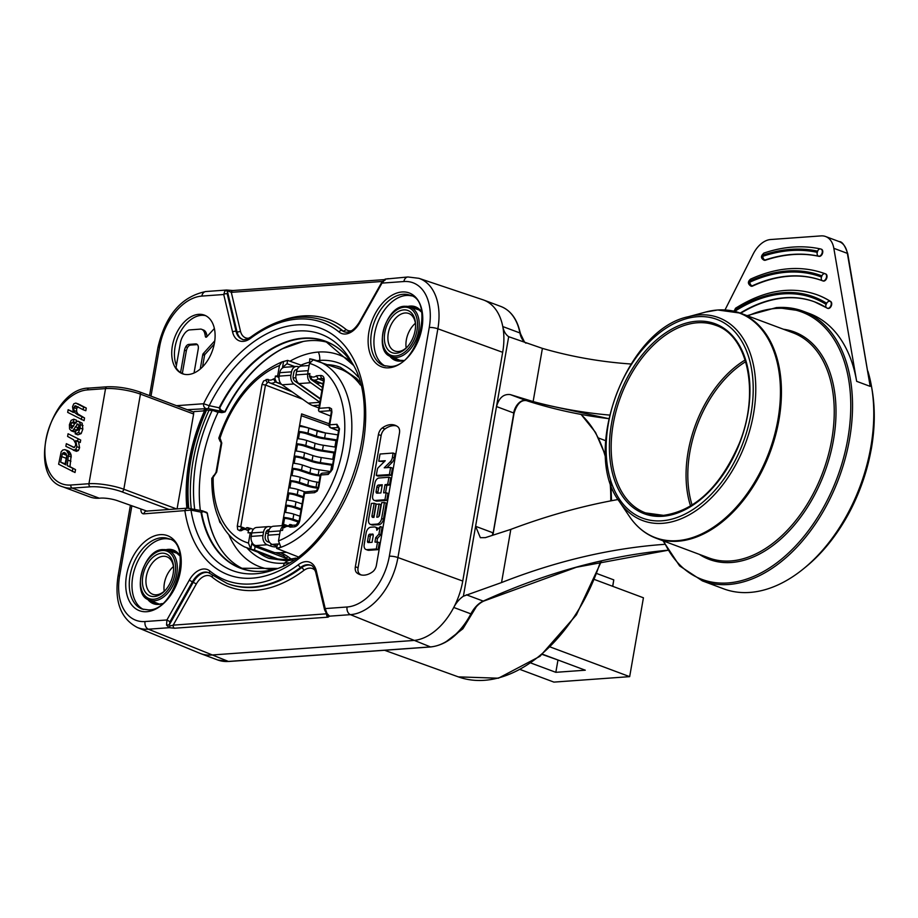 <?xml version="1.0" encoding="UTF-8"?>
<svg xmlns="http://www.w3.org/2000/svg" width="918" height="918" viewBox="0 0 918 918"><rect width="100%" height="100%" fill="white"/><g stroke="black" fill="none" stroke-linecap="round" stroke-linejoin="round"><path stroke-width="1.38" d="M377.941 493.115A1.847 1.182 110.5 0 1 377.906 492.163L378.686 487.584A1.847 1.182 110.5 0 1 380.236 485.714L382.129 485.576M378.434 485.037A1.847 1.182 -69.5 0 0 376.885 486.919L376.093 491.497A1.847 1.182 -69.5 0 0 376.69 493.115A1.847 1.182 -69.5 0 0 377.011 493.173L380.878 492.955L382.267 484.761L378.434 485.037L380.236 485.714M374.957 482.948A4.911 3.144 110.5 0 1 379.065 478.003L388.922 477.234L387.683 484.314L385.021 484.727L383.609 492.828L386.191 492.736L384.952 499.748L375.129 500.471A4.911 3.144 110.5 0 1 374.234 500.356A4.911 3.144 110.5 0 1 372.651 495.972L374.957 482.948M361.118 574.932A25.038 15.996 110.5 0 1 359.649 573.968A7.505 4.797 110.5 0 1 358.066 567.76L381.131 435.568A7.505 4.797 110.5 0 1 384.952 428.981A25.038 15.996 110.5 0 1 393.248 425.665A25.038 15.996 110.5 0 1 396.415 425.883M378.182 528.802A4.613 2.949 -69.5 0 0 377.034 527.735L375.233 527.07A4.613 2.949 110.5 0 1 376.805 530.271L380.293 526.542L382.095 527.207L380.718 534.838L377.482 538.396L376.908 541.872M380.293 526.542L378.916 534.173L375.669 537.73L374.969 542.045L379.363 542.492L378.113 549.641L368.795 550.307A5.531 3.534 -69.5 0 1 367.774 550.169L365.972 549.492A5.531 3.534 110.5 0 1 364.182 544.649L366.121 532.876A5.531 3.534 110.5 0 1 370.78 527.219L374.383 526.955A4.613 2.949 110.5 0 1 375.233 527.07M379.1 503.844L376.77 517.201L377.723 517.132A2.146 1.377 -69.5 0 0 379.524 514.975L381.67 502.697L384.424 502.49L381.636 518.521A5.531 3.534 110.5 0 1 376.988 524.086L371.377 524.476A5.531 3.534 110.5 0 1 370.379 524.339A5.531 3.534 110.5 0 1 368.577 519.473L371.388 503.431L374.165 503.236L371.974 515.744A1.847 1.182 -69.5 0 0 372.582 517.35A1.847 1.182 -69.5 0 0 372.857 517.396L373.936 517.385L376.254 504.051L380.901 504.521L378.813 516.501M373.833 517.385A1.847 1.182 110.5 0 1 373.787 516.421L375.967 503.902L374.165 503.236M372.1 524.981L378.813 524.763A5.531 3.534 -69.5 0 0 383.437 519.198L386.237 503.167L384.424 502.49M374.234 500.356L376.036 501.021A4.911 3.144 -69.5 0 0 376.919 501.148L386.753 500.425L387.993 493.414L386.191 492.736M385.021 484.727L386.822 485.404L385.549 492.759M386.822 485.404L389.484 484.991L390.724 477.911L388.922 477.234M386.868 467.641L392.055 462.477A5.508 3.523 -69.5 0 0 394.235 457.979L394.866 453.699L393.053 453.033L392.434 457.302A5.508 3.523 110.5 0 1 390.253 461.8L384.229 467.801L390.586 467.423L389.404 474.595L376.288 475.444L377.321 469.523A2.502 1.595 110.5 0 1 378.308 467.583L385.239 460.733L378.767 461.203L380.029 454.02L393.053 453.033M384.367 461.605L378.767 461.203M390.586 467.423L392.388 468.1L391.206 475.272L378.09 476.121L376.288 475.444M355.358 566.75A7.505 4.797 -69.5 0 0 356.941 572.958A25.038 15.996 -69.5 0 0 359.718 574.519A25.038 15.996 -69.5 0 0 364.285 575.15A25.038 15.996 -69.5 0 0 372.582 571.834A7.505 4.797 -69.5 0 0 376.403 565.236L399.468 433.044A7.505 4.797 -69.5 0 0 397.884 426.847A25.038 15.996 -69.5 0 0 395.107 425.275A25.038 15.996 -69.5 0 0 390.54 424.655A25.038 15.996 -69.5 0 0 382.244 427.972A7.505 4.797 -69.5 0 0 378.423 434.558L355.358 566.75L358.066 567.76M198.667 314.335A31.292 19.989 -69.5 0 0 173.33 341.668A31.292 19.989 -69.5 0 0 182.464 373.752A31.292 19.989 -69.5 0 0 188.156 374.533A31.292 19.989 -69.5 0 0 213.504 347.199A31.292 19.989 -69.5 0 0 204.358 315.115A31.292 19.989 -69.5 0 0 198.667 314.335M525.899 343.137A25.038 15.996 110.5 0 1 519.921 332.959L502.777 326.556A58.832 37.581 110.5 0 1 502.674 352.317L462.752 581.06A58.832 37.581 110.5 0 1 453.744 607.464A58.832 37.581 -69.5 0 1 413.307 640.5L211.278 655.039A58.832 37.581 110.5 0 1 200.572 653.57L217.715 659.973A58.832 37.581 -69.5 0 0 228.421 661.442L430.45 646.903L350.424 614.658L329.539 616.162L328.024 617.171A2.502 1.847 -94.1 0 1 326.682 614.108L329.539 616.162L327.026 613.545L325.213 608.577L347.084 606.993A50.272 32.119 110.5 0 0 389.335 556.205L429.257 327.462A50.272 32.119 110.5 0 0 403.886 281.528L381.991 283.111L385.365 279.106L388.417 278.659M224.944 290.65L228.433 291.144L228.203 290.191L224.944 290.65L223.74 294.506L232.598 332.029A21.275 13.586 -69.5 0 0 250.488 338.386A137.689 87.944 110.5 0 1 339.063 332.006A21.275 13.586 -69.5 0 0 359.649 322.884L381.991 283.111L381.613 282.56L385.124 279.118L407.948 276.972L418.883 278.315A56.526 36.112 110.5 0 1 437.863 328.793A6.254 1.354 -170.1 0 0 429.257 327.462M233.47 290.581A2.502 1.847 85.9 0 0 232.92 290.513L226.551 290.031L205.919 291.522A6.254 4.624 85.9 0 0 201.857 296.078A50.272 32.119 110.5 0 0 159.606 346.866L151 396.163M232.897 290.513A2.502 1.847 85.9 0 0 231.302 292.337L228.433 291.144L228.203 290.191M385.365 279.106L385.009 280.254L385.365 279.106M200.572 653.57A58.832 37.581 110.5 0 1 199.803 653.272L137.367 627.499A56.526 36.112 110.5 0 0 148.395 629.197L228.421 661.442A1.251 0.929 85.9 0 0 229.007 661.408M166.548 625.101L169.279 627.694L169.968 625.95L169.314 624.848L193.25 582.241L192.355 581.897L169.968 621.738L166.915 619.971L166.548 625.101L169.314 624.848L169.968 621.738M169.968 625.95L173.192 625.158A2.502 1.847 85.9 0 0 174.523 628.222L169.279 627.694L148.395 629.197A6.254 4.624 85.9 0 1 145.044 621.543L166.915 619.971L189.303 580.13A21.275 13.586 -69.5 0 1 209.889 571.007A2.502 1.882 129.3 0 0 210.107 573.612L227.228 583.504A140.19 89.551 110.5 0 0 252.748 587.027A140.19 89.551 110.5 0 0 300.702 567.358L301.597 567.691A18.773 11.991 110.5 0 1 308.023 565.063A18.773 11.991 110.5 0 1 310.961 565.373M500.838 306.451C510.878 310.445 517.362 319.407 520.299 333.337A1.251 0.666 -11 0 0 519.921 332.959A58.832 37.581 -69.5 0 0 500.838 306.451L483.694 300.048A58.832 37.581 -69.5 0 1 502.777 326.556A25.038 15.996 -69.5 0 0 508.687 336.699L542.4 348.381A1001.343 639.628 -69.5 0 0 630.976 364.01M664.643 544.328A1001.343 639.628 110.5 0 0 664.058 544.374A1001.343 639.628 -69.5 0 0 501.538 582.563L463.395 596.207L508.687 336.699M463.395 596.207A25.038 15.996 -69.5 0 0 453.744 607.464L470.888 613.867A25.038 15.996 110.5 0 1 483.235 601.095A1001.343 639.628 110.5 0 1 667.788 550.226M483.694 300.048A58.832 37.581 -69.5 0 0 482.925 299.773L418.883 278.315M825.615 236.523A25.038 15.996 110.5 0 1 833.831 248.308L856.655 381.326L870.184 386.375L847.36 253.368A25.038 15.996 -69.5 0 0 839.155 241.583L825.615 236.523A25.038 15.996 110.5 0 0 821.059 235.892L770.615 239.529A25.038 15.996 110.5 0 0 753.139 254.114L725.013 309.917M609.518 415.074A1055.172 674.007 110.5 0 1 533.129 401.556L542.4 348.381M776.915 307.587A143.942 91.949 110.5 0 1 803.112 311.202L809.435 313.554A143.942 91.949 110.5 0 1 856.655 381.326M764.017 260.127A3.752 2.398 -69.5 0 0 764.246 260.219A3.752 2.398 -69.5 0 0 764.923 260.322A3.752 2.398 -69.5 0 0 765.417 260.219A207.778 132.72 110.5 0 1 792.9 254.573A207.778 132.72 110.5 0 1 819.074 256.351A3.752 2.398 -69.5 0 0 819.544 256.386A3.752 2.398 -69.5 0 0 822.585 253.104A3.752 2.398 -69.5 0 0 821.495 249.26A3.752 2.398 -69.5 0 0 821.289 249.191L821.243 249.18M825.741 273.954L825.282 273.782A3.752 2.398 110.5 0 1 826.211 278.143A3.752 2.398 110.5 0 1 823.331 280.908A3.752 2.398 110.5 0 1 822.643 280.816L823.102 280.977A3.752 2.398 -69.5 0 0 823.102 280.988A3.752 2.398 -69.5 0 0 823.79 281.08A3.752 2.398 -69.5 0 0 826.831 277.798A3.752 2.398 -69.5 0 0 825.741 273.954A192.757 123.127 -69.5 0 0 825.466 273.851A192.757 123.127 -69.5 0 0 825.236 273.759M750.947 286.06A3.752 2.398 -69.5 0 0 751.165 286.164A3.752 2.398 -69.5 0 0 751.853 286.255A3.752 2.398 -69.5 0 0 752.588 286.06A185.252 118.33 110.5 0 1 789.113 276.238A185.252 118.33 110.5 0 1 822.597 280.793M827.588 308.299A3.752 2.398 -69.5 0 0 827.806 308.402A3.752 2.398 -69.5 0 0 828.495 308.494A3.752 2.398 -69.5 0 0 831.456 305.464A3.752 2.398 -69.5 0 0 830.721 301.517A170.232 108.737 -69.5 0 0 817.582 294.953A170.232 108.737 -69.5 0 0 817.353 294.873M740.677 313.267A162.716 103.941 110.5 0 1 785.338 297.914A162.716 103.941 110.5 0 1 814.725 301.907M533.129 401.556L510.293 394.602C503.603 393.799 499.025 397.792 496.535 406.571L513.667 412.974A12.519 7.998 110.5 0 1 526.255 400.569A1055.172 674.007 -69.5 0 0 608.726 418.631M501.538 582.563L510.821 529.388A1055.172 674.007 110.5 0 1 618.055 499.518M492.518 535.217A12.519 7.998 110.5 0 1 492.771 532.727L475.627 526.324L480.355 537.696L485.324 537.65L510.821 529.388M867.889 371.147A143.942 91.949 110.5 0 1 871.572 386.811A143.942 91.949 110.5 0 1 870.815 447.02A143.942 91.949 110.5 0 1 803.652 568.667A143.942 91.949 110.5 0 1 723.648 588.828L702.385 580.887A143.942 91.949 110.5 0 0 728.594 584.502A143.942 91.949 110.5 0 0 845.157 458.771A143.942 91.949 110.5 0 0 803.112 311.202L776.617 307.541L747.103 315.666M870.184 386.375L847.75 253.735A1.251 0.654 170.3 0 0 847.36 253.368L833.831 248.308M283.995 525.486L282.251 524.832M297.719 556.687L276.662 548.402L277.247 545.062L278.647 543.961M287.323 556.262L286.898 558.649L255.101 546.658L254.516 550.02L277.546 558.878M336.998 367.934A100.303 64.065 110.5 0 1 339.786 368.864A100.303 64.065 110.5 0 1 360.407 385.044M295.78 558.087A100.303 64.065 110.5 0 1 269.594 556.79A100.303 64.065 110.5 0 1 266.886 555.654M319.843 402.21L293.932 383.954A7.505 5.542 -94.1 0 1 290.914 375.278L291.534 371.847A7.505 5.542 -94.1 0 1 296.399 366.42A7.505 5.542 -94.1 0 1 298.224 366.695L299.05 367.016M294.747 366.534L287.036 363.735L282.549 367.257L283.364 367.556M284.947 367.257A7.505 5.542 85.9 0 0 284.614 367.269A7.505 5.542 85.9 0 0 279.749 372.697L279.129 376.128A7.505 5.542 85.9 0 0 282.147 384.803L308.207 403.163A31.292 23.111 85.9 0 0 312.831 405.653L318.844 407.936M297.18 369.506L296.629 369.541A4.383 3.236 85.9 0 0 293.783 372.708L293.175 376.139A4.383 3.236 85.9 0 0 294.93 381.2L320.382 399.135M309.114 365.502L301.448 366.053A7.505 5.542 85.9 0 0 296.583 371.492L295.975 374.911A7.505 5.542 85.9 0 0 298.981 383.586L320.451 398.722M309.676 362.587L309.745 358.812A99.913 63.824 110.5 0 1 310.651 358.984A99.913 63.824 110.5 0 1 313.474 359.638A99.959 63.847 110.5 0 1 317.089 360.763A99.959 63.847 110.5 0 1 348.737 455.099A99.959 63.847 110.5 0 1 277.064 548.597M286.255 525.83L284.442 527.552L283.031 527.643L282.549 530.363L280.311 530.524L278.498 540.909L280.77 547.002A99.913 63.824 110.5 0 1 276.662 548.402M322.998 384.149L310.8 379.386L309.435 376.311L309.917 373.603L307.668 373.764L309.481 363.379L313.474 359.638M338.696 427.386L338.329 427.363A2.502 1.847 -94.1 0 1 336.963 424.288L339.511 428.844L332.442 469.385L328.208 474.445A2.502 1.847 -94.1 0 1 329.803 472.621M328.208 474.445L320.967 474.962L318.764 487.607L317.18 491.084L314.553 492.668L304.558 493.391L305.074 491.761M304.558 493.391L299.842 520.38C298.935 524.109 297.145 526.255 294.483 526.829L290.031 527.15L292.647 525.371M324.111 381.314L323.446 381.567L318.466 410.128L319.407 408.315L324.111 381.314C324.49 377.631 323.423 375.68 320.887 375.485L316.446 375.806L318.213 378.859L323.526 380.901M331.926 412.159L331.272 412.411L329.057 425.045L329.723 424.804L331.926 412.159L331.536 408.831L329.401 407.592L319.407 408.315M330.641 416.015L319.085 411.505L318.466 410.128M309.435 376.311L310.858 376.208L311.523 379.157L312.763 379.811A11.142 7.114 110.5 0 1 311.822 379.318M310.8 379.386L311.776 379.318M280.897 383.621L275.285 381.945L281.619 384.39M320.451 398.745L319.097 398.228M268.894 382.404L269.835 382.898A11.142 7.114 110.5 0 1 268.894 382.404L267.93 379.306A8.641 5.519 110.5 0 0 270.535 380.121A8.641 5.519 110.5 0 0 273.507 378.904L274.93 378.801L275.4 376.093L277.638 375.921L279.462 365.536L281.998 361.933L287.621 360.372L303.284 365.926M291.121 391.125L269.835 382.898A11.142 7.114 110.5 0 0 271.912 383.196A11.142 7.114 110.5 0 0 275.09 382.072A11.142 7.114 110.5 0 0 275.285 381.945L273.507 378.904M254.516 550.02L250.809 549.193L248.468 543.066L250.281 532.681L248.044 532.842L248.514 530.134L247.103 530.237L249.707 528.47M243.316 528.929L241.514 530.638L239.805 530.765L237.67 529.525L237.28 526.186L262.009 384.481L263.592 381.004L267.93 379.306M329.275 423.806L301.609 413.903L282.113 525.624M301.299 415.705L329.034 425.619M300.599 426.48L300.748 425.619L299.543 425.711M282.319 524.43L283.513 524.35L284.569 518.326M285.59 512.439L286.714 506.047M287.736 500.161L288.86 493.758M289.881 487.883L290.995 481.48M292.027 475.604L293.14 469.201M294.173 463.326L295.286 456.923M296.307 451.036L297.432 444.645M298.453 438.758L299.566 432.355M325.638 432.998L300.748 425.619M336.011 440.617L334.898 447.032M333.877 452.895L332.752 459.31M331.731 465.174L330.606 471.588M283.513 524.35L286.416 525.199M285.693 505.095A11.291 2.444 9.9 0 1 295.103 506.908L301.207 508.985M301.047 509.938L292.991 507.241A7.585 1.641 -170.1 0 0 285.544 505.956M302.091 503.925L295.986 501.859A11.291 2.444 -170.1 0 0 286.577 500.035M295.986 501.859L295.103 506.908M337.847 434.868L325.5 432.975A12.519 2.708 9.9 0 1 317.238 431.024L308.85 428.178A11.291 2.444 -170.1 0 0 299.429 426.354M298.557 431.414A11.291 2.444 9.9 0 1 307.966 433.227L316.354 436.084A12.519 2.708 -170.1 0 0 324.616 438.024L336.963 439.929M336.826 440.743L323.756 438.735A12.519 2.708 9.9 0 1 315.597 436.819L305.855 433.56A7.585 1.641 -170.1 0 0 298.396 432.275M308.85 428.178L307.966 433.227M335.701 447.158L323.354 445.253A12.519 2.708 9.9 0 1 315.092 443.302L306.704 440.456A11.291 2.444 -170.1 0 0 297.294 438.632M296.411 443.692A11.291 2.444 9.9 0 1 305.82 445.517L314.208 448.363A12.519 2.708 -170.1 0 0 322.47 450.313L334.818 452.207M334.68 453.022L321.61 451.013A12.519 2.708 9.9 0 1 313.451 449.097L303.709 445.838A7.585 1.641 -170.1 0 0 296.262 444.564M306.704 440.456L305.82 445.517M333.555 459.436L321.22 457.531A12.519 2.708 9.9 0 1 312.958 455.58L304.558 452.735A11.291 2.444 -170.1 0 0 295.148 450.922M294.265 455.971A11.291 2.444 9.9 0 1 303.674 457.795L312.074 460.641A12.519 2.708 -170.1 0 0 320.336 462.592L332.672 464.485M332.534 465.3L319.475 463.292A12.519 2.708 9.9 0 1 311.305 461.387L301.563 458.116A7.585 1.641 -170.1 0 0 294.116 456.843M304.558 452.735L303.674 457.795M330.939 471.645L319.074 469.809A12.519 2.708 9.9 0 1 310.812 467.87L302.412 465.013A11.291 2.444 -170.1 0 0 293.003 463.2M292.119 468.249A11.291 2.444 9.9 0 1 301.529 470.073L309.928 472.919A12.519 2.708 -170.1 0 0 318.19 474.87L320.313 475.191M320.164 476.006L317.33 475.57A12.519 2.708 9.9 0 1 309.159 473.665L299.429 470.395A7.585 1.641 -170.1 0 0 291.97 469.121M302.412 465.013L301.529 470.073M319.051 482.42L316.928 482.088A12.519 2.708 9.9 0 1 308.666 480.148L300.266 477.291A11.291 2.444 -170.1 0 0 290.857 475.478M289.973 480.539A11.291 2.444 9.9 0 1 299.394 482.352L307.782 485.197A12.519 2.708 -170.1 0 0 316.044 487.148L318.167 487.481M318.007 488.284L315.184 487.848A12.519 2.708 9.9 0 1 307.014 485.943L297.283 482.684A7.585 1.641 -170.1 0 0 289.824 481.399M300.266 477.291L299.394 482.352M304.42 491.715L298.132 489.581A11.291 2.444 -170.1 0 0 288.722 487.756M287.839 492.817A11.291 2.444 9.9 0 1 297.248 494.63L303.353 496.707M303.192 497.659L295.137 494.963A7.585 1.641 -170.1 0 0 287.678 493.677M298.132 489.581L297.248 494.63M299.945 516.214L293.84 514.137A11.291 2.444 -170.1 0 0 284.431 512.324M283.547 517.373A11.291 2.444 9.9 0 1 292.957 519.198L299.038 521.252M298.717 522.158L290.857 519.519A7.585 1.641 -170.1 0 0 283.398 518.245M293.84 514.137L292.957 519.198M242.754 528.837L248.675 527.93A11.142 7.114 110.5 0 1 249.535 528.355M253.322 529.319L250.144 528.309M250.74 528.389L248.514 530.134M283.031 527.643L285.223 525.911M285.395 525.773L284.752 525.819M280.46 530.512A7.505 5.542 -94.1 0 1 285.268 525.394A7.505 5.542 -94.1 0 1 285.865 525.394L286.014 525.406M269.72 542.515L267.643 541.746A4.383 3.236 -94.1 0 1 265.222 536.376L265.807 532.945A4.383 3.236 85.9 0 1 268.653 529.732A4.383 3.236 85.9 0 1 269.008 529.732L268.308 529.778M285.268 525.394L273.484 526.244A7.505 5.542 85.9 0 0 268.595 531.751L268.01 535.183A7.505 5.542 85.9 0 0 272.198 544.408L275.813 545.728A3.752 0.803 -170.3 0 1 276.995 546.508M271.659 526.806L269.031 526.611A7.505 5.542 -94.1 0 0 268.423 526.611A7.505 5.542 -94.1 0 0 263.546 532.119L262.961 535.55A7.505 5.542 -94.1 0 0 267.149 544.764L270.764 546.095A3.752 0.803 -170.3 0 0 274.631 546.887A3.752 0.803 -170.3 0 0 276.984 546.577M267.149 544.764L255.674 545.59L274.769 552.659L280.311 552.728A52.119 38.487 -94.1 0 1 290.972 558.97M286.898 558.649L283.547 555.688L283.8 554.242M276.134 552.9L283.547 555.688M255.674 545.59L253.953 544.822A7.505 5.542 85.9 0 1 251.176 536.399L262.961 535.55M244.222 546.772L250.809 549.193L251.75 543.697L255.101 546.658M251.75 543.697L253.402 544.328M268.653 531.43L266.404 531.27M268.423 526.611L256.638 527.46A7.505 5.542 85.9 0 0 251.762 532.956L251.176 536.399M251.716 533.209L250.281 532.681M359.615 381.968L356.689 378.468L340.371 367.28A101.99 65.144 -69.5 0 0 327.967 364.687M257.924 552.2A101.99 65.144 -69.5 0 0 269.043 558.385L286.668 560.795L293.163 559.888M287.036 363.735L287.621 360.372M283.513 361.784L282.549 367.257M279.083 376.46L277.638 375.921M311.294 379.582A4.383 3.236 85.9 0 0 311.764 379.983L322.413 387.488M321.874 390.575L310.766 382.737A7.505 5.542 -94.1 0 1 307.76 374.062L307.805 373.81M309.745 374.544L307.668 373.764M314.094 394.706L315.585 395.291M320.336 383.104L316.584 383.38M300.335 384.55L299.738 384.585M276.318 381.877L274.93 378.801M278.992 377.413L275.4 376.093M281.998 361.933C253.23 374.441 232.174 399.846 218.805 438.15L219.918 438.471A2.502 1.928 112.4 0 0 220.768 441.466L221.089 441.592M289.939 361.199A113.098 72.247 110.5 0 1 318.374 352.064A12.531 9.26 -94.1 0 1 319.694 360.418A105.421 67.335 110.5 0 1 358.077 376.885M203.291 511.165L207.399 513.38C210.211 529.835 215.776 543.226 224.072 553.565A121.038 77.319 110.5 0 1 207.17 513.013L203.509 511.636L201.524 512.221A121.038 77.319 -69.5 0 0 241.067 568.265A121.038 77.319 -69.5 0 0 258.004 571.444M244.039 569.263A121.038 77.319 110.5 0 1 224.072 553.565M303.296 341.45L282.56 348.702C259.553 361.026 240.413 382.083 225.139 411.872L224.853 411.7A121.038 77.319 110.5 0 1 303.296 341.45A121.038 77.319 110.5 0 1 309.068 340.704A121.038 77.319 110.5 0 1 309.618 340.658A121.038 77.319 110.5 0 1 328.667 342.678M218.186 412.125A128.463 82.058 -69.5 0 0 200.331 510.397M194.685 509.226A128.463 82.058 110.5 0 1 212.253 410.289L216.992 411.918M186.836 508.193A139.031 88.817 110.5 0 1 204.829 410.185M177.071 508.893L193.629 414.007A2.502 1.595 -69.5 0 0 193.583 412.71A153.616 98.123 -69.5 0 1 194.042 411.597L203.119 410.943L204.989 409.853M209.052 410.197A133.041 84.984 -69.5 0 0 191.231 508.515M212.253 410.289L209.901 410.335M205.403 409.554L203.119 410.943M210.279 410.426L205.919 409.944A1.251 0.929 -94.1 0 0 206.217 409.99L210.084 410.415M206.47 409.933A1.251 0.929 -94.1 0 1 206.229 409.99L205.38 410.059A1.251 0.929 85.9 0 1 205.081 410.013L204.048 410.254M208.202 408.579L220.309 411.08L219.172 407.787L209.212 405.664L208.202 408.579L187.226 409.692M340.635 350.194A121.038 77.319 -69.5 0 0 325.764 341.496A121.038 77.319 -69.5 0 0 303.743 338.455A121.038 77.319 -69.5 0 0 219.712 408.017L221.192 410.335L224.853 411.7L221.835 412.63L216.384 411.826M206.321 512.301L207.17 513.013L206.321 512.301M176.508 405.687L203.612 403.736L209.212 405.664A126.202 80.612 -69.5 0 1 351.674 362.14C388.601 419.078 339.373 550.869 274.172 569.665A126.202 80.612 -69.5 0 1 190.99 510.121L143.897 513.839A5.634 3.603 -69.5 0 1 140.959 509.456M147.236 511.234L118.009 500.884A12.519 2.708 -170.1 0 0 100.567 498.118L99.305 498.21A51.947 33.186 -69.5 0 1 89.849 496.913L62.78 486.804A51.947 33.186 110.5 0 0 71.638 488.135A51.947 33.186 110.5 0 0 72.235 488.101L99.305 498.21M73.497 431.621L75.517 431.609L79.533 425.275M75.184 433.835L77.892 434.845L81.14 433.606L82.838 429.142L82.172 423.175L78.064 421.155L79.476 422.165L80.291 424.586L80.13 428.132L78.432 432.596L75.184 433.835L75.551 431.139L78.041 429.911L78.776 427.731L78.764 424.988L77.8 423.886L72.809 430.599L71.111 430.76L73.819 431.781M73.429 426.342L74.484 423.577L76.16 422.842M76.32 421.626L76.504 420.203L73.796 419.193L73.451 421.832L75.46 422.578M73.188 411.941L68.139 409.703L67.68 412.377L84.077 420.639L84.548 417.965L77.674 413.811L76.642 411.482L76.619 408.625L78.145 406.766M86.281 408.051L83.572 407.03L83.102 409.715L85.81 410.725L86.281 408.051L78.466 404.081M68.058 450.772L64.845 449.613L62.757 450.027L61.185 451.736L58.626 464.233L75.024 472.518L75.528 469.614L69.975 466.677L71.191 455.053L69.286 451.518L67.553 450.623M74.427 447.536L66.337 443.669L73.933 447.548L75.563 445.655L75.586 443.394L73.669 439.814L67.599 436.429L68.07 433.755L80.692 440.02L80.268 442.487L75.769 440.525L76.894 446.71L75.689 449.522L73.222 450.141L76.492 451.323L78.386 450.531L79.602 447.72L78.478 441.535M74.163 431.873L71.455 430.863L69.573 428.981L69.412 424.678L71.111 420.352L73.796 419.193M73.451 421.832L71.788 422.567L70.755 425.126L71.593 428.304L75.85 422.062L78.064 421.155M72.43 427.972L70.812 427.363L71.593 428.304M68.139 409.703L73.406 412.48L72.545 406.708L73.761 403.817L75.758 403.071L78.879 404.207M75.758 403.071L83.572 407.03M83.102 409.715L75.437 405.756L73.91 407.615L73.933 410.472L74.966 412.802L77.582 414.695L84.548 417.965M81.369 419.629L81.84 416.956M64.845 449.613L66.578 450.509L68.494 454.043L67.266 465.667L75.528 469.614M69.975 466.677L67.266 465.667M72.315 471.496L72.82 468.605M60.611 462.133L62.309 453.721L64.398 452.482L66.004 453.595L66.865 455.913L65.717 464.841L60.611 462.133L65.121 463.819L66.819 455.408M65.832 464.187L65.121 463.819M76.492 451.323L65.867 446.343L66.337 443.669M80.692 440.02L68.07 433.755M77.56 441.478L77.996 439.011M190.76 508.503L190.99 510.121L200.962 512.141L202.867 511.005L202.212 510.787M204.462 410.461L205.38 410.059A1.251 0.929 85.9 0 0 205.678 409.967M214.089 475.317A2.502 1.595 64.1 0 0 213.905 475.375L211.817 478.324M213.894 475.386A2.502 1.595 64.1 0 0 213.194 476.958L213.538 476.786A2.502 1.595 -115.9 0 1 214.238 475.214L213.905 475.375M244.762 547.025C222.638 535.401 211.656 512.508 211.794 478.335L213.194 476.958A94.944 60.645 110.5 0 0 248.468 543.066M292.039 525.291L296.101 525.004L299.176 520.621L304.168 492.048L316.182 490.843L318.764 487.607M598.639 438.07L605.696 440.709M520.288 669.543L553.91 682.108L629.668 676.646L550.364 647.029M594.807 579.625L643.426 597.79L629.668 676.646M558.603 660.237L542.251 654.431M542.492 654.213L585.282 670.197L555.826 672.32L530.971 663.037M555.826 672.32L557.926 660.283M612.776 586.338L613.775 579.878L597.17 573.67M613.775 579.878L612.65 586.292M164.219 591.261A20.024 12.795 110.5 0 1 173.433 566.567M165.332 590.24A20.024 12.795 110.5 0 1 156.439 594.807A20.024 12.795 110.5 0 1 152.801 594.302A20.024 12.795 110.5 0 1 146.949 573.773A20.024 12.795 110.5 0 1 163.163 556.285A20.024 12.795 110.5 0 1 166.812 556.778A20.024 12.795 110.5 0 1 173.617 568.07M161.786 553.198A22.525 14.39 110.5 0 1 173.582 567.29A22.525 14.39 110.5 0 1 164.804 590.813A22.525 14.39 110.5 0 1 154.213 596.539A22.525 14.39 110.5 0 1 142.852 575.965A22.525 14.39 110.5 0 1 161.786 553.198M169.727 539.245A37.546 23.983 -69.5 0 0 164.299 538.751A37.546 23.983 -69.5 0 0 134.212 570.434A37.546 23.983 -69.5 0 0 143.495 609.46M406.169 347.968A20.024 12.795 110.5 0 1 415.395 323.274M407.294 346.947A20.024 12.795 110.5 0 1 398.401 351.514A20.024 12.795 110.5 0 1 394.751 351.009A20.024 12.795 110.5 0 1 388.911 330.48A20.024 12.795 110.5 0 1 405.125 312.981A20.024 12.795 110.5 0 1 408.774 313.486A20.024 12.795 110.5 0 1 415.567 324.777M403.736 309.905A22.525 14.39 110.5 0 1 415.544 323.985A22.525 14.39 110.5 0 1 406.754 347.52A22.525 14.39 110.5 0 1 396.174 353.246A22.525 14.39 110.5 0 1 384.803 332.672A22.525 14.39 110.5 0 1 403.736 309.905M385.239 366.064A37.546 23.983 110.5 0 1 376.219 326.969A37.546 23.983 110.5 0 1 406.261 295.458A37.546 23.983 110.5 0 1 411.459 295.883M183.841 374.177A31.292 19.989 110.5 0 1 182.361 373.293L180.559 372.628A31.292 19.989 110.5 0 1 176.026 367.659L180.433 342.598A12.955 8.273 110.5 0 1 182.28 337.273A19.542 12.485 110.5 0 1 184.529 333.613A10.213 6.518 110.5 0 1 189.119 329.952L200.801 329.092A10.006 6.392 110.5 0 1 201.593 329.298A10.006 6.392 110.5 0 1 204.748 333.372A41.161 26.289 110.5 0 1 205.38 336.527A1.377 0.884 -69.5 0 0 206.757 336.849L214.364 328.506M176.417 365.456A31.292 19.989 110.5 0 1 179.423 333.785A31.292 19.989 110.5 0 1 201.375 315.344A31.292 19.989 110.5 0 1 205.689 315.7M214.778 340.819L203.222 353.648A1.377 0.884 -69.5 0 0 202.752 354.658L200.25 369.036M182.361 373.293L186.331 350.802A7.355 4.705 110.5 0 1 187.616 347.406A4.59 2.926 110.5 0 1 190.634 345.076L197.37 344.583A5.485 3.511 -69.5 0 1 198.265 348.829L194.042 373.006M197.381 344.606A5.129 3.282 -69.5 0 0 196.544 344.032A5.129 3.282 -69.5 0 0 195.66 343.906L188.844 344.399A4.59 2.926 -69.5 0 0 185.815 346.729A7.355 4.705 -69.5 0 0 184.529 350.125L180.559 372.628M207.066 336.504A41.161 26.289 -69.5 0 0 206.55 334.049A10.006 6.392 -69.5 0 0 203.394 329.975L201.593 329.298M202.545 366.902L204.553 355.323A1.377 0.884 110.5 0 1 205.035 354.325L214.238 344.089M186.331 350.802L184.529 350.125M188.844 344.399L190.646 345.076M197.313 344.525L195.649 343.906M378.916 534.173L380.718 534.838M375.669 537.73L377.482 538.396M377.562 541.815L376.311 548.975L378.113 549.641M376.311 548.975L366.982 549.63L368.795 550.307M366.982 549.63A5.531 3.534 110.5 0 1 365.972 549.492M372.949 534.161L369.736 534.184A1.538 0.987 -69.5 0 0 368.462 535.733L367.533 541.161A1.538 0.987 -69.5 0 0 368.302 542.561L372.042 542.331L373.259 535.619L372.731 533.989M373.236 534.689L371.538 534.85A1.538 0.987 110.5 0 0 370.264 536.41L369.334 541.827A1.538 0.987 110.5 0 0 369.334 542.492M378.813 524.763L376.988 524.086M371.377 524.476L373.201 525.153M371.974 515.744L373.787 516.421M375.129 500.471L376.931 501.148M384.952 499.748L386.753 500.425M387.683 484.314L389.484 484.991M389.404 474.595L391.206 475.272M378.686 487.584L376.885 486.919M359.649 573.968L356.941 572.958M316.343 570.985A2.502 1.388 166.7 0 0 315.712 572.235L324.582 609.816A2.502 1.388 -13.3 0 1 325.213 608.577L316.343 570.985A21.275 13.586 -69.5 0 0 298.465 564.627A137.689 87.944 110.5 0 1 209.889 571.007M145.044 621.543A50.272 32.119 110.5 0 1 119.673 575.62L131.825 506.047M232.598 332.029A2.502 1.388 -13.3 0 1 236.075 331.398L227.216 293.863A2.502 1.388 166.7 0 0 223.74 294.506L201.857 296.078M146.765 611.709A40.059 25.589 -69.5 0 0 180.421 571.248A40.059 25.589 -69.5 0 0 160.214 534.655A40.059 25.589 -69.5 0 0 126.546 575.127A40.059 25.589 -69.5 0 0 146.765 611.709M388.83 367.82A39.428 25.188 -69.5 0 0 421.959 327.978A39.428 25.188 -69.5 0 0 402.061 291.97A39.428 25.188 -69.5 0 0 368.933 331.8A39.428 25.188 -69.5 0 0 388.83 367.82M143.897 513.839A3.752 2.777 85.9 0 1 146.329 511.108L187.341 508.159A3.752 2.777 -94.1 0 0 184.908 510.89A131.63 84.077 -69.5 0 0 291.913 563.56A131.63 84.077 -69.5 0 0 364.021 392.193A131.63 84.077 -69.5 0 0 296.56 324.926A131.63 84.077 -69.5 0 0 203.612 403.736A3.752 2.777 -94.1 0 0 205.689 408.361M403.886 281.528A6.254 4.624 -94.1 0 1 407.948 276.972M159.606 346.866A6.254 1.354 -170.1 0 0 157.942 347.474C165.469 315.161 181.454 296.514 205.919 291.522M250.488 338.386A2.502 1.366 -126.8 0 1 250.786 337.055C246.139 339.66 243.213 340.371 242.019 339.167A18.773 11.991 -69.5 0 1 236.075 331.398L236.97 331.731A2.502 1.388 166.7 0 0 240.447 331.1L231.302 292.337L382.347 281.459M242.444 339.316A18.773 11.991 110.5 0 1 236.97 331.731L227.503 291.591L227.216 293.863M381.613 282.56L359.271 322.333L359.649 322.884M339.063 332.006A2.502 1.882 -50.7 0 1 342.035 330.514A18.773 11.991 -69.5 0 0 344.273 331.811C349.23 333.349 354.233 330.193 359.271 322.333M325.328 320.852A140.19 89.551 110.5 0 1 342.035 330.514L342.942 330.847A140.19 89.551 -69.5 0 0 326.234 321.185L325.328 320.852C301.643 312.671 276.788 318.076 250.786 337.055M249.053 338.191A16.272 10.396 110.5 0 1 240.447 331.1M351.319 330.824A16.272 10.396 110.5 0 1 345.914 329.355A142.692 91.146 -69.5 0 0 281 320.91M344.709 331.949A18.773 11.991 110.5 0 1 342.942 330.847A2.502 1.882 -50.7 0 0 345.914 329.355M130.367 505.497L118.02 576.229A6.254 1.354 9.9 0 1 119.673 575.62M328.024 617.171L174.523 628.222M430.45 646.903A58.832 37.581 -69.5 0 0 470.888 613.867L471.347 613.947C460.159 634.04 446.63 645.033 430.749 646.949A1.251 0.929 -94.1 0 1 430.45 646.903M389.335 556.205A6.254 1.354 9.9 0 1 397.93 557.547L462.752 581.06M502.674 352.317L437.863 328.793L397.93 557.547A56.526 36.112 110.5 0 1 350.424 614.658A6.254 4.624 -94.1 0 1 347.084 606.993M328.174 615.473L326.613 613.798L173.192 625.158L196.303 584.009L193.25 582.241A18.773 11.991 110.5 0 1 205.77 572.419A18.773 11.991 110.5 0 1 208.707 572.729M209.878 573.371A18.773 11.991 -69.5 0 0 208.283 572.557A18.773 11.991 -69.5 0 0 204.863 572.086A18.773 11.991 -69.5 0 0 192.355 581.897L189.303 580.13M298.465 564.627A2.502 1.366 53.2 0 0 300.702 567.358A18.773 11.991 -69.5 0 1 307.128 564.719A18.773 11.991 -69.5 0 1 310.536 565.19C312.212 565.144 313.945 567.485 315.712 572.235M196.303 584.009A16.272 10.396 110.5 0 1 212.047 577.032A142.692 91.146 -69.5 0 0 303.847 570.422A16.272 10.396 110.5 0 1 315.218 570.548M303.847 570.422A2.502 1.366 53.2 0 0 301.597 567.691A140.19 89.551 -69.5 0 1 253.643 587.359A140.19 89.551 -69.5 0 1 228.134 583.848L227.228 583.504M212.047 577.032A2.502 1.882 129.3 0 0 212.368 575.379M510.293 394.602L526.255 400.569A1.251 0.964 107.9 0 0 526.278 400.581C520.908 399.927 516.834 404.161 514.057 413.249L492.92 535.091M513.736 413.375L493.161 533.002M466.378 594.795L483.235 601.095A1.251 0.815 65.6 0 0 483.729 601.095C478.955 603.298 474.824 607.578 471.347 613.947M871.572 386.811L872.1 389.84A139.995 89.425 110.5 0 1 871.366 448.397A139.995 89.425 110.5 0 1 806.038 566.727L803.652 568.667M747.849 315.941A142.692 91.146 110.5 0 1 775.802 308.459A142.692 91.146 110.5 0 1 847.819 438.804A142.692 91.146 110.5 0 1 727.894 582.953A142.692 91.146 110.5 0 1 663.76 541.069M783.49 329.252A121.417 77.56 110.5 0 1 831.869 448.053A121.417 77.56 110.5 0 1 731.474 562.493A121.417 77.56 110.5 0 1 699.401 554.392M642.485 530.501A120.166 76.756 -69.5 0 0 656.106 538.212L708.903 557.937A120.166 76.756 -69.5 0 0 730.774 560.955A120.166 76.756 -69.5 0 0 828.082 455.994A120.166 76.756 -69.5 0 0 792.991 332.809L740.183 313.084A120.166 76.756 -69.5 0 0 724.853 309.986M629.392 516.409C636.507 526.898 645.411 534.161 656.106 538.212A120.166 76.756 -69.5 0 0 677.977 541.23A120.166 76.756 -69.5 0 0 775.285 436.279A120.166 76.756 -69.5 0 0 740.183 313.084L717.715 309.986L705.724 312.04A119.902 76.584 -69.5 0 1 717.463 310.02A119.902 76.584 -69.5 0 1 777.971 419.537A119.902 76.584 -69.5 0 1 677.209 540.668A119.902 76.584 -69.5 0 1 629.392 516.409L619.283 501.4A108.335 69.206 -69.5 0 0 662.486 523.329A108.335 69.206 -69.5 0 0 753.54 413.88A108.335 69.206 -69.5 0 0 698.862 314.92A108.335 69.206 -69.5 0 0 688.248 316.744L705.724 312.04M697.485 316.699A106.098 67.771 -69.5 0 0 608.324 423.886A106.098 67.771 -69.5 0 0 661.867 520.804A106.098 67.771 -69.5 0 0 751.027 413.616A106.098 67.771 -69.5 0 0 697.485 316.699M662.658 516.272A101.382 64.765 -69.5 0 0 747.86 413.846A101.382 64.765 -69.5 0 0 696.693 321.231A101.382 64.765 -69.5 0 0 611.491 423.657A101.382 64.765 -69.5 0 0 662.658 516.272M645.538 512.898L663.473 515.365C695.064 510.787 720.286 486.93 739.128 443.773C760.127 392.996 747.94 335.518 715.615 325.282A100.131 63.962 -69.5 0 0 697.393 322.769A100.131 63.962 -69.5 0 0 616.299 410.231A100.131 63.962 -69.5 0 0 645.538 512.898A100.131 63.962 -69.5 0 0 663.186 515.446M690.588 506.059A100.131 63.962 110.5 0 1 745.152 359.971M745.68 361.692A98.88 63.158 -69.5 0 0 692.115 505.107M817.663 251.165A3.133 2.398 -77.7 0 1 820.577 248.95A3.133 2.398 -77.7 0 1 820.83 249.03A3.752 2.398 110.5 0 1 821.059 249.099A3.752 2.398 110.5 0 1 822.08 253.116A3.752 2.398 110.5 0 1 819.097 256.214A3.752 2.398 110.5 0 1 818.626 256.191A207.778 132.72 -69.5 0 0 792.452 254.401A207.778 132.72 -69.5 0 0 764.969 260.046A3.752 2.398 110.5 0 1 764.476 260.15A3.752 2.398 110.5 0 1 763.787 260.058C760.597 258.107 760.712 255.755 764.132 252.989A3.133 2.134 71.5 0 0 762.869 255.112A212.161 135.52 110.5 0 1 817.663 251.165L817.284 252.358A210.911 134.716 -69.5 0 0 762.824 256.283L762.869 255.112M762.824 256.283A3.133 2.134 71.5 0 0 764.969 260.046L765.417 260.219M819.074 256.351L818.626 256.191A3.133 2.398 -77.7 0 1 817.284 252.358M825.466 273.851L825.007 273.679A192.757 123.127 110.5 0 1 825.282 273.782A3.133 2.41 -69.3 0 0 821.931 275.87L821.495 277.041A188.374 120.327 -69.5 0 0 749.799 282.205L749.754 281.069A189.624 121.13 110.5 0 1 821.931 275.87M825.007 273.679C801.85 265.313 777.087 267.104 750.706 279.061A3.133 2.02 65.3 0 0 749.754 281.069M749.799 282.205A3.133 2.02 65.3 0 0 752.14 285.888A3.752 2.398 110.5 0 1 751.406 286.083A3.752 2.398 110.5 0 1 750.717 285.991C747.654 283.777 747.654 281.47 750.706 279.061M822.379 280.713L822.643 280.816A185.252 118.33 -69.5 0 0 822.379 280.713A185.252 118.33 -69.5 0 0 788.665 276.066A185.252 118.33 -69.5 0 0 752.14 285.888L752.588 286.06M823.102 280.988L822.654 280.816A3.133 2.41 -69.3 0 1 821.495 277.041M830.721 301.517L830.274 301.345A3.752 2.398 110.5 0 1 830.721 306.015A3.752 2.398 110.5 0 1 828.036 308.333A3.752 2.398 110.5 0 1 827.37 308.241A3.752 2.398 110.5 0 1 827.061 308.092A3.133 2.387 -57.5 0 1 826.728 307.92A3.133 2.387 -57.5 0 1 826.143 304.432A165.848 105.937 -69.5 0 0 735.329 310.972L735.18 309.894A167.099 106.74 110.5 0 1 826.682 303.307A3.133 2.387 -57.5 0 1 830.274 301.345A170.232 108.737 110.5 0 0 817.123 294.781C791.5 285.762 764.373 290.203 735.754 308.104A3.133 1.836 57.4 0 0 735.18 309.894M826.682 303.307L826.143 304.432M735.329 310.972A3.133 1.836 57.4 0 0 735.467 311.581M826.441 307.691A162.716 103.941 -69.5 0 0 814.495 301.815A162.716 103.941 -69.5 0 0 784.879 297.742A162.716 103.941 -69.5 0 0 740.218 313.095M456.636 633.913A56.331 35.974 -69.5 0 0 473.55 610.275M600.601 561.15A146.765 93.751 110.5 0 1 458.334 676.876L384.562 650.265M580.899 414.397A146.765 93.751 110.5 0 1 605.742 458.071M609.988 481.548A146.765 93.751 110.5 0 1 610.757 500.872M291.534 371.847L279.749 372.697M308.219 370.654L296.583 371.492M309.481 363.379A94.944 60.645 110.5 0 1 342.839 448.627A94.944 60.645 110.5 0 1 278.498 540.909M284.442 527.552A8.641 5.519 110.5 0 1 290.031 527.15M316.446 375.806A8.641 5.519 110.5 0 1 313.474 377.034A8.641 5.519 110.5 0 1 310.858 376.208M338.558 430.794L331.088 427.88A2.502 1.847 85.9 0 1 329.723 424.804L336.963 424.288M322.597 473.137A2.502 2.502 0 0 0 320.313 475.214L320.967 474.962A2.502 1.847 85.9 0 1 322.597 473.137L329.826 472.621L332.442 469.385M339.511 428.844L338.857 429.096L331.777 469.637M323.17 378.916L322.264 378.56A3.879 2.479 110.5 0 1 322.941 378.652L323.446 381.567M323.056 383.793L312.763 379.811A11.142 7.114 110.5 0 0 314.84 380.109A11.142 7.114 110.5 0 0 318.018 378.985A11.142 7.114 110.5 0 0 318.213 378.859L322.264 378.56A2.502 1.847 -94.1 0 1 320.887 375.485M220.963 441.535A2.502 1.928 -67.6 0 1 220.205 438.597L221.766 443.015L216.694 472.024L213.538 476.786M241.514 530.638A8.641 5.519 110.5 0 1 247.103 530.237M220.205 438.597L219.918 438.471A94.944 60.645 110.5 0 1 279.462 365.536M221.766 443.015L221.1 443.256L216.04 472.277L216.694 472.024M244.245 527.988L240.745 526.737L265.474 385.032L302.607 399.215M316.354 436.084L317.238 431.024M325.5 432.975L324.616 438.024M314.208 448.363L315.092 443.302M323.354 445.253L322.47 450.313M312.074 460.641L312.958 455.58M321.22 457.531L320.336 462.592M309.928 472.919L310.812 467.87M319.074 469.809L318.19 474.87M307.782 485.197L308.666 480.148M316.928 482.088L316.044 487.148M242.008 529.02L240.745 526.737L237.28 526.186M241.4 528.94A2.502 1.847 85.9 0 0 239.805 530.765M266.22 379.421A2.502 1.847 85.9 0 0 267.586 382.496L265.474 385.032L262.009 384.481M268.836 382.404L292.257 391.929M246.69 527.678A11.142 7.114 110.5 0 1 248.675 527.93L249.788 528.332M269.123 541.643L267.643 541.746M270.764 546.095L271.143 543.858M280.311 552.728L286.485 552.28M278.636 543.938L272.198 544.408M263.546 532.119L251.762 532.956M279.129 376.128L290.914 375.278M293.932 383.954L282.147 384.803M308.207 403.163L319.82 402.336M319.326 405.182L312.831 405.653M295.883 377.757L293.14 377.952M310.766 382.737L298.981 383.586M295.975 374.911L307.76 374.062M247.011 547.977A105.398 67.324 -69.5 0 0 284.305 563.193L287.575 560.932M283.478 565.58A12.531 9.26 85.9 0 0 284.293 563.216A105.421 67.335 110.5 0 0 288.665 562.723M272.979 569.642A113.098 72.247 110.5 0 1 229.007 535.16M319.728 361.715L319.682 360.43A105.398 67.324 -69.5 0 0 316.962 360.717M309.274 362.243A105.398 67.324 -69.5 0 0 300.978 365.112M318.351 352.053A113.098 72.247 110.5 0 1 350.791 361.405M187.272 508.159A137.62 87.91 110.5 0 1 205.162 410.071M205.081 410.013L205.919 409.944M223.762 412.366L220.309 411.08A1.251 0.803 110.5 0 0 221.192 410.335M206.642 409.933A135.187 86.349 -69.5 0 0 188.798 508.159M202.867 511.005A1.251 0.803 110.5 0 1 203.509 511.636M325.764 341.496L353.269 365.157A121.21 77.422 110.5 0 0 219.172 407.787L219.712 408.017M139.169 391.848A2.502 1.595 110.5 0 1 139.628 391.906A2.502 1.595 110.5 0 1 140.431 394.132L123.827 489.248L176.543 508.928M193.629 414.007L140.431 394.132A25.038 5.405 -170.1 0 0 105.547 388.601L87.451 389.909A2.502 1.847 85.9 0 1 89.08 388.084C49.893 387.809 26.025 476.74 62.78 486.804M121.727 491.773A22.525 4.865 9.9 0 0 90.331 486.804L72.235 488.101A2.502 1.847 85.9 0 1 70.847 485.025L88.954 483.717A25.038 5.405 9.9 0 1 123.827 489.248A2.502 1.595 110.5 0 1 121.727 491.773L169.096 509.467M70.847 485.025A49.446 31.579 110.5 0 1 45.9 439.86A49.446 31.579 110.5 0 1 87.451 389.909M90.331 486.804A2.502 1.847 -94.1 0 1 88.954 483.717L105.547 388.601A2.502 1.847 -94.1 0 1 107.177 386.788C117.722 386.455 128.531 388.165 139.628 391.906L193.813 412.148M75.483 431.598L72.809 430.599M76.722 430.301L74.014 429.291M74.484 423.577L71.788 422.567M73.463 426.136L70.755 425.126M82.172 423.175L79.476 422.165M82.999 425.596L80.291 424.586M82.838 429.142L80.13 428.132M81.14 433.606L78.432 432.596M78.764 424.977L76.837 424.254M78.053 427.754L75.345 426.744M80.417 404.941L77.709 403.931M77.204 407.144L74.496 406.135M76.619 408.625L73.91 407.615M76.642 411.482L73.933 410.472M77.674 413.811L74.966 412.802M80.291 415.716L77.582 414.695M69.286 451.518L66.578 450.509M70.583 453.194L67.875 452.184M71.191 455.053L68.494 454.043M71.329 456.969L68.62 455.959M70.915 461.249L68.207 460.239M66.096 458.266L61.586 456.579M66.773 455.385L62.309 453.721M66.142 453.79L63.17 452.677M79.602 447.72L76.894 446.71M78.386 450.531L75.689 449.522M201.524 512.221A1.251 0.654 169.8 0 0 200.962 512.141A121.21 77.422 110.5 0 0 277.351 568.426L241.067 568.265M221.904 412.641L216.671 411.895M187.96 508.136A136.334 87.084 110.5 0 1 205.827 409.956M268.01 535.183L279.646 534.345M280.242 530.914L268.595 531.751M289.629 524.58A11.142 7.114 110.5 0 1 291.603 524.844A11.142 7.114 110.5 0 1 292.475 525.268M294.483 526.829A2.502 1.847 -94.1 0 1 296.078 525.004M299.176 520.621L299.842 520.38M314.553 492.668A2.502 1.847 -94.1 0 1 316.148 490.843M329.401 407.592A2.502 1.847 -94.1 0 0 330.767 410.667L319.085 411.505M338.788 427.57L331.088 427.88A2.502 1.606 111.3 0 1 330.618 427.811A2.502 2.502 0 0 1 329.057 425.045M153.742 599.236A25.337 16.18 -69.5 0 0 175.04 573.647A25.337 16.18 -69.5 0 0 162.256 550.502A25.337 16.18 -69.5 0 0 140.959 576.091A25.337 16.18 -69.5 0 0 153.742 599.236M163.347 549.63A26.588 16.983 110.5 0 1 167.833 550.169A26.588 16.983 110.5 0 1 176.015 577.273A26.588 16.983 110.5 0 1 154.419 600.774A26.588 16.983 110.5 0 1 149.232 599.97A28.16 17.993 -69.5 0 0 154.247 603.528A28.16 17.993 -69.5 0 0 158.803 604.262M179.48 554.965A28.16 17.993 -69.5 0 0 173.95 550.766A28.16 17.993 -69.5 0 0 168.82 550.054A28.16 17.993 -69.5 0 0 167.822 550.169L163.06 549.595C143.208 548.941 131.022 595.403 149.232 599.97L159.399 604.159M147.523 599.098A28.607 18.28 -69.5 0 0 158.607 604.411A28.607 18.28 -69.5 0 0 162.084 603.734M180.008 555.757A28.607 18.28 -69.5 0 0 168.212 549.366A28.607 18.28 -69.5 0 0 165.974 549.71M168.43 538.682A37.546 23.983 -69.5 0 0 161.602 537.741A37.546 23.983 -69.5 0 0 131.182 570.537A37.546 23.983 -69.5 0 0 142.152 609.036L148.395 609.885C175.613 611.319 193.044 543.008 168.43 538.682M404.207 307.209A25.337 16.18 -69.5 0 0 382.921 332.798A25.337 16.18 -69.5 0 0 395.704 355.943A25.337 16.18 -69.5 0 0 417.001 330.354A25.337 16.18 -69.5 0 0 404.207 307.209M405.297 306.337A26.588 16.983 110.5 0 1 409.795 306.876A26.588 16.983 110.5 0 1 417.977 333.98A26.588 16.983 110.5 0 1 396.369 357.481A26.588 16.983 110.5 0 1 391.194 356.677L401.361 360.866M400.764 360.969A28.16 17.993 110.5 0 1 396.197 360.235A28.16 17.993 110.5 0 1 391.183 356.666M391.194 356.677C372.972 352.11 385.17 305.648 405.022 306.291L409.795 306.876A28.16 17.993 110.5 0 1 410.782 306.761A28.16 17.993 110.5 0 1 415.911 307.473A28.16 17.993 110.5 0 1 421.442 311.661M403.404 360.625A28.607 18.28 110.5 0 1 400.558 361.118A28.607 18.28 110.5 0 1 389.484 355.794M407.925 306.417A28.607 18.28 110.5 0 1 410.162 306.073A28.607 18.28 110.5 0 1 421.603 311.902M383.667 365.571A37.546 23.983 110.5 0 1 372.697 327.072A37.546 23.983 110.5 0 1 403.105 294.276A37.546 23.983 110.5 0 1 409.933 295.217C434.834 299.911 417.438 367.728 390.047 366.443L383.667 365.571M204.553 355.323L202.752 354.658M203.222 353.648L205.035 354.325M187.616 347.406L185.815 346.729M206.607 336.986L205.38 336.527M206.55 334.049L204.748 333.372M384.952 428.981L382.244 427.972M381.131 435.568L378.423 434.558M369.736 534.184L371.538 534.85M367.533 541.161L369.334 541.827M370.264 536.41L368.462 535.733M381.636 518.521L383.437 519.198M392.055 462.477L390.253 461.8M392.434 457.302L394.235 457.979M376.093 491.497L377.906 492.163M232.92 290.513L384.286 279.623M149.542 395.612L157.942 347.474M118.02 576.229C114.325 601.623 120.774 618.709 137.367 627.499M208.283 572.557L210.107 573.612M326.613 613.798L324.582 609.816M520.299 333.337L524.419 341.875L525.968 343.171M430.749 646.949L228.72 661.488L217.715 659.973M667.834 550.295L576.389 567.255L483.729 601.095M608.714 418.654L526.278 400.581M839.155 241.583C842.139 241.468 845.008 245.519 847.75 253.735M872.1 389.84C875.21 408.235 874.98 427.822 871.389 448.581C861.738 498.049 839.959 537.432 806.038 566.727M663.014 540.794L679.595 565.89L702.385 580.887M688.248 316.744C626.592 329.195 580.876 451.576 619.283 501.4M821.495 249.26L820.577 248.95C802.596 245.095 783.777 246.437 764.132 252.989M735.754 308.104L733.964 311.202M814.495 301.815L827.806 308.402M518.016 325.167L521.814 338.065M476.339 606.718L462.89 628.784L444.989 642.554M581.094 414.431L595.53 432.401L605.593 455.672M610.94 484.452L611.526 500.735M601.6 560.921L576.389 614.888L540.002 656.29L498.394 678.207L458.334 676.876M284.614 367.269L296.399 366.42M310.651 358.984L341.645 369.621M242.455 528.86L241.423 528.94M249.111 528.389L250.04 528.32M268.366 533.14L265.738 533.335M246.896 547.931L271.498 557.444M218.817 438.161C220.091 441.489 220.745 442.591 220.768 441.466M221.1 443.256L221.066 441.581M206.883 512.508L207.399 513.38M206.596 512.347L202.212 510.775M107.177 386.788L89.08 388.084M187.341 508.159L202.224 510.787M225.139 411.872L221.869 412.664M218.461 517.901L219.838 522.285L221.261 523.857M216.04 472.277L214.25 475.214M292.716 525.245L285.119 525.945M320.313 475.214L318.098 487.848M331.226 410.725L331.272 412.411M338.535 430.898L330.618 427.811M338.776 427.421L338.857 429.096M154.247 603.528L159.066 604.193L162.268 603.574M173.95 550.766L180.043 555.987M167.833 550.169L178.264 553.669M409.795 306.876L420.214 310.364M403.599 360.464L396.197 360.235M415.911 307.473L421.649 312.154M372.18 525.016L370.379 524.339"/></g></svg>
